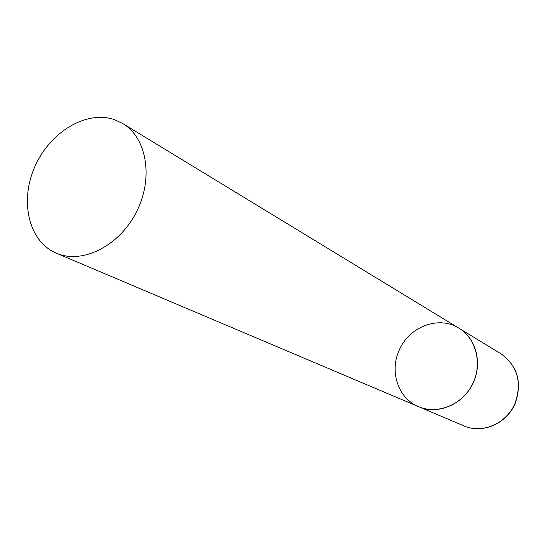<?xml version="1.0" encoding="UTF-8"?>
<svg xmlns="http://www.w3.org/2000/svg" width="546" height="546" viewBox="0 0 546 546"><rect width="100%" height="100%" fill="white"/><g stroke="black" fill="none" stroke-linecap="round" stroke-linejoin="round"><path stroke-width="0.82" d="M398.887 350.948C408.374 326.979 438.561 315.117 458.865 328.166C475.477 337.837 482.425 361.711 473.826 381.333C464.919 403.685 438.247 415.636 418.598 406.681C398.464 398.607 389.428 372.133 398.887 350.948M418.495 406.64L418.598 406.681C437.332 414.823 462.005 404.941 472.283 384.63C482.78 364.435 476.405 338.629 458.865 328.166L500.873 353.747C517.369 365.663 522.147 382.043 515.206 402.893C507.077 423.409 482.316 434.247 463.888 425.873C482.398 434.282 507.227 423.525 515.363 403.009M56.156 253.105L56.299 253.167C82.064 264.496 119.062 246.246 136.268 212.326C153.774 178.556 147.004 137.865 122.761 123.546L114.483 119.663C86.343 109.876 49.788 132.139 34.814 166.748C19.444 201.201 28.665 241.441 56.156 253.105M500.873 353.747C517.465 365.711 522.297 382.125 515.369 402.989M56.299 253.167L463.888 425.873M458.865 328.166L122.761 123.546"/></g></svg>
